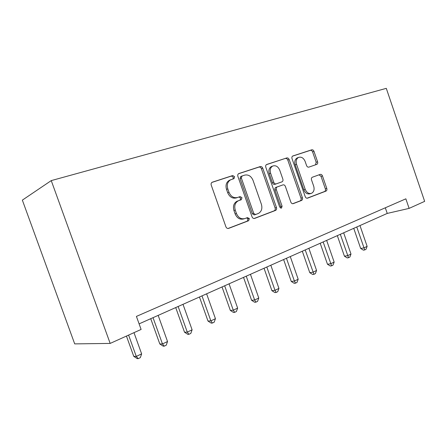 <?xml version="1.0" encoding="UTF-8"?>
<svg xmlns="http://www.w3.org/2000/svg" width="447" height="447" viewBox="0 0 447 447"><rect width="100%" height="100%" fill="white"/><g stroke="black" fill="none" stroke-linecap="round" stroke-linejoin="round"><path stroke-width="0.67" d="M234.614 176.688L232.753 175.526L212.157 182.253C211.18 182.857 210.872 183.812 211.235 185.119L225.914 226.808C226.528 228.16 227.439 228.685 228.652 228.378L248.655 220.717L249.337 218.667L247.498 217.583L244.962 218.544C241.207 219.471 238.368 217.795 236.446 213.51L235.245 210.096C234.088 205.81 235.088 202.726 238.24 200.837L241.341 199.708L241.983 197.703L240.134 196.579L237.575 197.485C233.787 198.328 230.926 196.596 228.993 192.294L227.786 188.869C226.646 184.7 227.596 181.683 230.635 179.811L234.005 178.644L234.614 176.688M232.937 179.007L233.323 177.196L231.462 176.045L211.872 182.426M228.009 228.495L247.325 221.097L248.001 219.058L246.655 217.901M244.185 218.767L243.637 218.929C239.888 219.857 237.055 218.186 235.133 213.917L233.937 210.509C232.786 206.24 233.787 203.161 236.932 201.279L240.028 200.15L240.67 198.155L238.949 196.998M316.755 164.39L316.867 164.34C317.677 163.848 317.912 162.999 317.582 161.792L313.99 151.371C313.464 150.147 312.704 149.628 311.721 149.812L292.757 155.997C291.936 156.511 291.69 157.372 292.02 158.584L305.217 196.658C305.759 197.898 306.536 198.401 307.553 198.155L326.031 191.076C326.869 190.573 327.12 189.701 326.791 188.455L322.455 175.911C321.935 174.693 321.186 174.19 320.208 174.403L312.269 177.263C311.43 177.766 311.179 178.638 311.514 179.873L313.699 186.187C314.604 189.539 313.9 191.908 311.593 193.283C308.855 194.065 306.731 192.746 305.217 189.332L296.557 164.334C295.668 161.088 296.322 158.78 298.518 157.417C301.356 156.562 303.563 157.903 305.139 161.44L306.564 165.569C307.1 166.804 307.866 167.318 308.871 167.117L316.755 164.39M110.174 343.419L141.107 329.445L136.419 316.403L405.859 198.826L409.111 208.386L424.65 201.368L386.292 88.355L51.249 180.605L22.35 200.133L74.699 343.888L110.174 343.419L51.249 180.605M262.747 168.201C262.177 166.91 261.339 166.368 260.227 166.58L238.737 173.592C237.81 174.168 237.525 175.09 237.877 176.369L252.063 216.868C252.65 218.186 253.522 218.7 254.667 218.415L275.587 210.397C276.537 209.839 276.833 208.905 276.481 207.587L262.747 168.201L261.411 168.726C260.847 167.435 260.009 166.893 258.897 167.111L238.463 173.766M266.775 164.446L286.762 157.942C287.807 157.741 288.606 158.272 289.153 159.529L302.401 197.73C302.748 199.01 302.468 199.915 301.58 200.44L293.249 203.631C292.204 203.888 291.399 203.385 290.846 202.122L285.393 186.438C284.84 185.17 284.029 184.65 282.968 184.885L277.174 186.952C276.274 187.5 275.995 188.41 276.341 189.69L282.085 206.19L281.476 208.146L279.705 207.095L265.803 167.2C265.457 165.954 265.725 165.06 266.596 164.518L266.596 164.518M139.101 323.868L387.236 213.42L409.111 208.386M385.314 207.788L387.236 213.42M230.116 180.018L229.35 180.32C226.316 182.186 225.366 185.192 226.5 189.349L227.786 188.869M237.575 197.485L236.267 197.937C232.485 198.775 229.629 197.054 227.702 192.763L226.5 189.349M254.052 218.522L274.218 210.8C275.162 210.241 275.458 209.308 275.106 207.989L261.411 168.726M242.067 175.995L241.33 177.995L253.745 213.437L255.555 214.526L258.427 213.431C261.551 211.587 262.54 208.542 261.394 204.29L253.019 180.32C251.169 176.129 248.403 174.391 244.727 175.118L242.067 175.995M240.793 176.498L240.028 178.498L241.33 177.995M255.399 214.571L254.214 214.923L252.404 213.839L240.028 178.498M266.328 164.686L286.762 157.942M292.69 203.726L300.177 200.854C301.066 200.329 301.345 199.429 300.999 198.15L287.784 160.06C287.237 158.808 286.443 158.277 285.398 158.473M282.968 184.885L275.81 187.416C274.911 187.958 274.631 188.869 274.978 190.143L280.71 206.598L282.085 206.19M280.582 208.123L280.71 206.598M279.727 170.134C278.079 166.48 275.743 165.116 272.72 166.049C270.39 167.485 269.686 169.871 270.603 173.207L273.765 182.298C274.329 183.577 275.151 184.103 276.235 183.868L282.04 181.817C282.923 181.281 283.197 180.381 282.85 179.124L279.727 170.134M271.921 166.357L271.374 166.569C269.049 168.005 268.34 170.385 269.256 173.715L270.603 173.207M276.235 183.868L274.877 184.343C273.793 184.572 272.972 184.052 272.407 182.773L269.256 173.715M297.641 157.757L297.138 157.947C294.942 159.311 294.288 161.607 295.176 164.848L296.557 164.334M310.794 193.523L310.179 193.713C307.447 194.495 305.323 193.182 303.815 189.774L295.176 164.848M307.011 198.239L324.6 191.5C325.444 191.003 325.695 190.131 325.36 188.891L321.041 176.375L319.069 174.811M315.526 164.814L316.18 162.3L312.593 151.907C312.067 150.689 311.313 150.17 310.33 150.354L292.5 156.159M126.44 336.071L133.759 356.354L136.285 356.427L141.632 353.873L133.994 332.657M128.596 335.099L136.285 356.427L138.218 358.645L137.201 358.611L133.759 356.354M141.632 353.873L140.347 357.622L138.218 358.645M150.734 318.694L159.808 343.972L162.462 343.944L167.53 341.53L158.165 315.386M153.036 317.672L162.462 343.944L164.233 346.157L163.166 346.157L159.808 343.972M167.53 341.53L166.256 345.185L164.233 346.157M175.721 307.57L184.522 332.222L187.287 332.11L192.098 329.813L183.007 304.329M178.141 306.491L187.287 332.11L188.919 334.311L187.807 334.345L184.522 332.222M192.098 329.813L190.835 333.389L188.919 334.311M199.457 297.009L208 321.058L210.861 320.868L215.437 318.689L206.615 293.819M201.988 295.88L210.861 320.868L212.364 323.052L211.213 323.125L208 321.058M215.437 318.689L214.191 322.181L212.364 323.052M222.03 286.957L230.339 310.436L233.284 310.179L237.636 308.1L229.06 283.828M224.662 285.789L233.284 310.179L234.664 312.352L233.485 312.447L230.339 310.436M237.636 308.1L236.402 311.52L234.664 312.352M243.537 277.386L251.611 300.317L254.634 299.998L258.779 298.02L250.437 274.313M246.247 276.179L254.634 299.998L255.902 302.161L254.689 302.278L251.611 300.317M258.779 298.02L257.561 301.362L255.902 302.161M264.037 268.256L271.899 290.673L274.983 290.299L278.939 288.41L270.821 265.239M266.82 267.021L274.983 290.299L276.151 292.439L274.916 292.584L271.899 290.673M278.939 288.41L277.732 291.684L276.151 292.439M283.61 259.545L291.265 281.465L294.4 281.04L298.183 279.235L290.276 256.578M286.454 258.282L294.4 281.04L295.478 283.163L294.221 283.331L291.265 281.465M298.183 279.235L296.987 282.443L295.478 283.163M302.312 251.22L309.771 272.664L312.956 272.195L316.565 270.469L308.866 248.303M305.212 249.929L313.945 274.302L312.671 274.486L309.771 272.664M316.565 270.469L315.386 273.609L313.945 274.302M320.197 243.257L327.472 264.244L330.696 263.736L334.155 262.087L326.64 240.391M323.147 241.944L331.607 265.825L330.316 266.021L327.472 264.244M334.155 262.087L332.987 265.16L331.607 265.825M337.323 235.636L344.425 256.187L347.682 255.634L350.99 254.058L343.665 232.814M340.318 234.306L348.52 257.707L347.213 257.925L344.425 256.187M350.99 254.058L349.839 257.075L348.52 257.707M353.739 228.328L360.673 248.459L363.953 247.878L367.127 246.364L359.975 225.556M356.767 226.981L364.724 249.929L363.405 250.158L360.673 248.459M367.127 246.364L365.992 249.32L364.724 249.929M231.462 176.045L232.753 175.526M227.702 192.763L228.993 192.294M239.933 200.189L241.24 199.748M237.379 201.1L238.687 200.658M233.937 210.509L235.245 210.096M235.133 213.917L236.446 213.51M247.269 221.12L248.605 220.734M228.35 228.467L228.652 228.378M275.106 207.989L276.481 207.587M274.145 210.828L275.52 210.425M258.897 167.111L260.227 166.58M240.765 176.509L241.956 176.04M252.404 213.839L253.745 213.437M287.784 160.06L289.153 159.529M300.999 198.15L302.401 197.73M300.116 200.882L301.518 200.468M275.928 187.371L277.291 186.907M274.978 190.143L276.341 189.69M272.407 182.773L273.765 182.298M303.815 189.774L305.217 189.332M321.041 176.375L322.455 175.911M325.36 188.891L326.791 188.455M324.55 191.523L325.975 191.098M310.33 150.354L311.721 149.812M312.593 151.907L313.99 151.371M316.18 162.3L317.582 161.792M249.163 218.309L247.889 218.795M229.35 180.32L230.635 179.811M240.028 200.15L241.341 199.708M236.932 201.279L238.24 200.837M247.325 221.097L248.655 220.717M274.218 210.8L275.587 210.397M240.631 176.559L241.933 176.051M300.177 200.854L301.58 200.44M275.81 187.416L277.174 186.952M271.374 166.569L272.72 166.049M297.138 157.947L298.518 157.417M324.6 191.5L326.031 191.076M316.292 164.546L316.867 164.34"/></g></svg>
